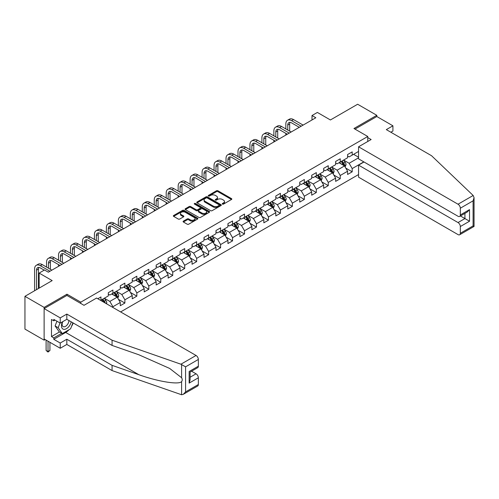 <?xml version="1.0" encoding="UTF-8"?>
<svg xmlns="http://www.w3.org/2000/svg" width="499" height="499" viewBox="0 0 499 499"><rect width="100%" height="100%" fill="white"/><g stroke="black" fill="none" stroke-linecap="round" stroke-linejoin="round"><path stroke-width="0.75" d="M222.454 204.103A0.742 0.43 0 0 0 223.508 204.103L231.505 199.488A1.067 0.618 0 0 0 231.817 199.051A1.067 0.618 0 0 0 231.505 198.621L217.957 190.793A1.067 0.618 0 0 0 216.447 190.793L208.451 195.415A0.742 0.43 0 0 0 208.233 195.714A0.742 0.43 0 0 0 208.451 196.02A0.742 0.43 0 0 0 209.505 196.02L210.541 195.421A3.406 1.965 0 0 1 215.356 195.421L216.485 196.076A3.406 1.965 0 0 1 217.483 197.467A3.406 1.965 0 0 1 216.485 198.858L215.449 199.457A0.742 0.43 0 0 0 215.231 199.756A0.742 0.43 0 0 0 215.449 200.062A0.742 0.43 0 0 0 216.504 200.062L217.539 199.463A3.406 1.965 0 0 1 222.361 199.463L223.49 200.118A3.406 1.965 0 0 1 224.488 201.509A3.406 1.965 0 0 1 223.49 202.9L222.454 203.498A0.742 0.43 0 0 0 222.236 203.798A0.742 0.43 0 0 0 222.454 204.103L222.454 203.498M183.401 221.132A1.067 0.618 0 0 0 183.089 221.562A1.067 0.618 0 0 0 183.401 221.999L187.206 224.194A1.067 0.618 0 0 0 188.709 224.194L197.592 219.067A1.067 0.618 0 0 0 197.903 218.631A1.067 0.618 0 0 0 197.592 218.194L184.044 210.372A1.067 0.618 0 0 0 182.534 210.372L173.652 215.499A1.067 0.618 0 0 0 173.34 215.936A1.067 0.618 0 0 0 173.652 216.373L178.243 219.024A1.067 0.618 0 0 0 179.752 219.024L183.551 216.828A1.067 0.618 0 0 0 183.863 216.391A1.067 0.618 0 0 0 183.551 215.961L181.274 214.645A2.851 1.647 0 0 1 180.438 213.478A2.851 1.647 0 0 1 182.197 211.963A2.851 1.647 0 0 1 185.304 212.318L194.223 217.47A2.851 1.647 0 0 1 195.059 218.631A2.851 1.647 0 0 1 193.3 220.153A2.851 1.647 0 0 1 190.194 219.797L188.709 218.936A1.067 0.618 0 0 0 187.206 218.936L183.401 221.132L183.401 221.999L187.206 219.822L187.206 218.936M390.848 132.229L392.919 131.031L392.919 125.81L376.814 116.51L376.814 115.313L357.64 104.247L330.413 119.966L317.376 112.437L312.006 115.537L315.842 117.752L48.341 272.192L44.505 269.978L39.14 273.078L39.14 288.129M66.978 295.483L66.978 294.198L44.124 307.39L24.95 296.319L52.177 280.6L39.14 273.078M66.978 294.198L80.782 302.163L367.763 136.483L367.763 141.485M376.814 115.313L353.959 128.511L367.763 136.483M210.615 210.678A1.067 0.618 0 0 0 212.119 210.678L221.001 205.551A1.067 0.618 0 0 0 221.313 205.114A1.067 0.618 0 0 0 221.001 204.684L207.453 196.856A1.067 0.618 0 0 0 205.95 196.856L197.068 201.989A1.067 0.618 0 0 0 196.756 202.419A1.067 0.618 0 0 0 197.068 202.856L210.615 210.678M194.766 204.266A0.742 0.43 0 0 1 195.521 204.372L195.521 203.486L209.299 211.439A1.067 0.618 0 0 1 209.611 211.875A1.067 0.618 0 0 1 209.299 212.306L200.417 217.439A1.067 0.618 0 0 1 198.908 217.439L185.36 209.611L185.36 208.744A1.067 0.618 0 0 0 185.048 209.181A1.067 0.618 0 0 0 185.36 209.611M185.36 208.744L189.158 206.549A1.067 0.618 0 0 1 190.668 206.549L196.163 209.723A1.067 0.618 0 0 0 197.666 209.723L200.186 208.264A1.067 0.618 0 0 0 200.498 207.834A1.067 0.618 0 0 0 200.186 207.397L194.467 204.091A0.742 0.43 0 0 1 194.248 203.792A0.742 0.43 0 0 1 194.71 203.392A0.742 0.43 0 0 1 195.521 203.486M44.124 307.39L44.124 340.156L24.95 329.091L24.95 296.319M80.782 303.448L80.782 302.163M120.621 311.931L358.556 174.556M358.556 151.447L352.194 155.12L352.194 151.889L347.591 154.547L347.591 157.778L340.231 162.025L340.231 158.794L335.627 161.451L335.627 164.682L328.267 168.936L328.267 165.705L323.664 168.363L323.664 171.594L316.304 175.841L316.304 172.61L311.7 175.268L311.7 178.499L304.34 182.753L304.34 179.515L299.737 182.172L299.737 185.41L292.37 189.657L292.37 186.426L287.773 189.084L287.773 192.315L280.407 196.562L280.407 193.331L275.81 195.988L275.81 199.22L268.443 203.473L268.443 200.242L263.846 202.893L263.846 206.131L256.48 210.378L256.48 207.147L251.883 209.805L251.883 213.036L244.516 217.29L244.516 214.052L239.919 216.709L239.919 219.94L232.553 224.194L232.553 220.963L227.949 223.621L227.949 226.852L220.589 231.099L220.589 227.868L215.986 230.526L215.986 233.757L208.626 238.011L208.626 234.773L204.022 237.43L204.022 240.668L196.662 244.915L196.662 241.684L192.059 244.342L192.059 247.573L184.699 251.82L184.699 248.589L180.095 251.247L180.095 254.478L172.735 258.732L172.735 255.5L168.132 258.158L168.132 261.389L160.772 265.636L160.772 262.405L156.168 265.063L156.168 268.294L148.808 272.548L148.808 269.31L144.205 271.967L144.205 275.199L136.845 279.452L136.845 276.221L132.241 278.879L132.241 282.11L124.881 286.357L124.881 283.126L120.278 285.784L120.278 289.015L112.917 293.269L112.917 290.038L108.314 292.688L108.314 295.926L100.954 300.173L100.954 296.942L97.804 298.758M363.815 161.876L352.194 168.581L352.194 171.812L347.591 174.469L347.591 171.238L340.231 175.486L340.231 178.723L335.627 181.38L335.627 178.143L328.267 182.397L328.267 185.628L323.664 188.285L323.664 185.054L316.304 189.302L316.304 192.533L311.7 195.19L311.7 191.959L304.34 196.213L304.34 199.444L299.737 202.101L299.737 198.87L292.37 203.118L292.37 206.349L287.773 209.006L287.773 205.775L280.407 210.023L280.407 213.26L275.81 215.917L275.81 212.68L268.443 216.934L268.443 220.165L263.846 222.822L263.846 219.591L256.48 223.839L256.48 227.07L251.883 229.727L251.883 226.496L244.516 230.75L244.516 233.981L239.919 236.638L239.919 233.401L232.553 237.655L232.553 240.886L227.949 243.543L227.949 240.312L220.589 244.56L220.589 247.791L215.986 250.448L215.986 247.217L208.626 251.471L208.626 254.702L204.022 257.359L204.022 254.128L196.662 258.376L196.662 261.607L192.059 264.264L192.059 261.033L184.699 265.281L184.699 268.518L180.095 271.175L180.095 267.938L172.735 272.192L172.735 275.423L168.132 278.08L168.132 274.849L160.772 279.097L160.772 282.328L156.168 284.985L156.168 281.754L148.808 286.008L148.808 289.239L144.205 291.896L144.205 288.659L136.845 292.913L136.845 296.144L132.241 298.801L132.241 295.57L124.881 299.818L124.881 303.055L120.278 305.706L120.278 302.475L112.917 306.729L112.917 307.478M100.954 300.173L100.605 300.373M111.689 293.973L117.209 297.161L109.849 301.415L104.328 298.227M108.314 294.154L109.849 295.04L112.917 293.269M109.849 301.415L112.917 306.729M117.209 297.161L120.278 302.475M123.652 287.068L129.172 290.256L121.812 294.504L116.292 291.316M120.278 287.243L121.812 288.129L124.881 286.357M121.812 294.504L124.881 299.818M129.172 290.256L132.241 295.57M135.616 280.164L141.136 283.351L133.776 287.599L128.255 284.411M132.241 280.338L133.776 281.224L136.845 279.452M133.776 287.599L136.845 292.913M141.136 283.351L144.205 288.659M147.579 273.252L153.099 276.44L145.739 280.694L140.219 277.506M144.205 273.433L145.739 274.319L148.808 272.548M145.739 280.694L148.808 286.008M153.099 276.44L156.168 281.754M159.543 266.347L165.063 269.535L157.703 273.783L152.183 270.595M156.168 266.522L157.703 267.408L160.772 265.636M157.703 273.783L160.772 279.097M165.063 269.535L168.132 274.849M171.506 259.436L177.026 262.63L169.666 266.878L164.146 263.69M168.132 259.617L169.666 260.503L172.735 258.732M169.666 266.878L172.735 272.192M177.026 262.63L180.095 267.938M183.47 252.531L188.996 255.719L181.63 259.973L176.11 256.779M180.095 252.706L181.63 253.592L184.699 251.82M181.63 259.973L184.699 265.281M188.996 255.719L192.059 261.033M195.433 245.627L200.96 248.814L193.593 253.062L188.073 249.874M192.059 245.801L193.593 246.687L196.662 244.915M193.593 253.062L196.662 258.376M200.96 248.814L204.022 254.128M207.397 238.715L212.923 241.903L205.557 246.157L200.037 242.969M204.022 238.896L205.557 239.782L208.626 238.011M205.557 246.157L208.626 251.471M212.923 241.903L215.986 247.217M219.36 231.81L224.887 234.998L217.52 239.246L212 236.058M215.986 231.985L217.52 232.871L220.589 231.099M217.52 239.246L220.589 244.56M224.887 234.998L227.949 240.312M231.324 224.899L236.85 228.093L229.484 232.341L223.964 229.153M227.949 225.08L229.484 225.966L232.553 224.194M229.484 232.341L232.553 237.655M236.85 228.093L239.919 233.401M243.294 217.994L248.814 221.182L241.447 225.436L235.927 222.248M239.919 218.175L241.447 219.055L244.516 217.29M241.447 225.436L244.516 230.75M248.814 221.182L251.883 226.496M255.257 211.089L260.777 214.277L253.417 218.525L247.891 215.337M251.883 211.264L253.417 212.15L256.48 210.378M253.417 218.525L256.48 223.839M260.777 214.277L263.846 219.591M267.221 204.178L272.741 207.366L265.381 211.62L259.854 208.432M263.846 204.359L265.381 205.245L268.443 203.473M265.381 211.62L268.443 216.934M272.741 207.366L275.81 212.68M279.184 197.273L284.704 200.461L277.344 204.715L271.818 201.521M275.81 197.448L277.344 198.334L280.407 196.562M277.344 204.715L280.407 210.023M284.704 200.461L287.773 205.775M291.148 190.369L296.668 193.556L289.308 197.804L283.781 194.616M287.773 190.543L289.308 191.429L292.37 189.657M289.308 197.804L292.37 203.118M296.668 193.556L299.737 198.87M303.111 183.457L308.632 186.645L301.271 190.899L295.745 187.711M299.737 183.638L301.271 184.524L304.34 182.753M301.271 190.899L304.34 196.213M308.632 186.645L311.7 191.959M315.075 176.552L320.595 179.74L313.235 183.988L307.715 180.8M311.7 176.727L313.235 177.613L316.304 175.841M313.235 183.988L316.304 189.302M320.595 179.74L323.664 185.054M327.038 169.641L332.559 172.835L325.198 177.083L319.678 173.895M323.664 169.822L325.198 170.708L328.267 168.936M325.198 177.083L328.267 182.397M332.559 172.835L335.627 178.143M339.002 162.736L344.522 165.924L337.162 170.178L331.642 166.99M335.627 162.911L337.162 163.797L340.231 162.025M337.162 170.178L340.231 175.486M344.522 165.924L347.591 171.238M358.556 157.821L349.125 163.267L343.605 160.079M353.573 154.322L358.556 157.204M347.591 156.006L349.125 156.892L352.194 155.12M349.125 163.267L352.194 168.581M44.124 340.156L45.16 339.557M312.006 115.537L312.006 119.966M345.788 168.119L352.194 171.812M333.825 175.024L340.231 178.723M321.861 181.929L328.267 185.628M309.898 188.84L316.304 192.533M297.934 195.745L304.34 199.444M285.971 202.65L292.37 206.349M274.007 209.561L280.407 213.26M262.044 216.466L268.443 220.165M250.08 223.377L256.48 227.07M238.117 230.282L244.516 233.981M226.153 237.187L232.553 240.886M214.19 244.098L220.589 247.791M202.22 251.003L208.626 254.702M190.256 257.914L196.662 261.607M178.293 264.819L184.699 268.518M166.329 271.724L172.735 275.423M154.366 278.635L160.772 282.328M142.402 285.54L148.808 289.239M130.439 292.445L136.845 296.144M118.475 299.356L124.881 303.055M222.747 204.21L223.49 203.785A3.406 1.965 0 0 0 224.488 202.394L224.488 201.509M217.483 197.467L217.483 198.353A3.406 1.965 0 0 1 216.485 199.743L215.749 200.168M231.492 199.494L217.957 191.678A1.067 0.618 0 0 0 216.447 191.678L208.75 196.126M221.001 204.684L221.001 205.551L207.453 197.741A1.067 0.618 0 0 0 205.95 197.741L197.08 202.862M219.123 205.42A0.742 0.43 0 0 0 219.342 205.114A0.742 0.43 0 0 0 219.123 204.808L207.228 197.947A0.742 0.43 0 0 0 206.174 197.947L205.083 198.577A3.406 1.965 0 0 0 204.085 199.968A3.406 1.965 0 0 0 205.083 201.353L213.21 206.05A3.406 1.965 0 0 0 218.032 206.05L219.123 205.42L219.123 206.305A0.742 0.43 0 0 0 219.342 206L219.342 205.114M204.085 199.968L204.085 200.847A3.406 1.965 0 0 0 205.083 202.238L205.083 201.353M219.123 206.305L218.032 206.935A3.406 1.965 0 0 1 213.21 206.935L205.083 202.238M185.372 209.624L189.158 207.434L189.158 206.549M200.498 207.834L200.498 208.719A1.067 0.618 0 0 1 200.186 209.15L197.666 210.609A1.067 0.618 0 0 1 196.163 210.609L190.668 207.434A1.067 0.618 0 0 0 189.158 207.434M195.521 204.372L209.281 212.318M201.864 213.017A2.851 1.647 0 0 0 204.964 213.372A2.851 1.647 0 0 0 206.723 211.85A2.851 1.647 0 0 0 205.894 210.69L202.75 208.875A1.067 0.618 0 0 0 201.24 208.875L198.721 210.328A1.067 0.618 0 0 0 198.409 210.765A1.067 0.618 0 0 0 198.721 211.202L201.864 213.017L201.864 213.903A2.851 1.647 0 0 0 204.964 214.258A2.851 1.647 0 0 0 206.723 212.736L206.723 211.85M198.409 210.765L198.409 211.651A1.067 0.618 0 0 0 198.721 212.087L198.721 211.202M201.864 213.903L198.721 212.087M195.059 218.631L195.059 219.516A2.851 1.647 0 0 1 193.3 221.038A2.851 1.647 0 0 1 190.194 220.683L188.709 219.822A1.067 0.618 0 0 0 187.206 219.822M180.438 213.478L180.438 214.364A2.851 1.647 0 0 0 181.274 215.531L181.274 214.645M183.538 216.834L181.274 215.531M197.579 219.073L184.044 211.258A1.067 0.618 0 0 0 182.534 211.258L173.664 216.379L173.652 215.499M345.127 166.972L346.044 164.676A2.875 1.659 -120 0 0 345.127 162.231L343.543 160.117M340.78 163.766L339.707 162.331M341.166 161.489L342.744 163.603A2.875 1.659 60 0 1 343.568 165.331C344.004 165.905 344.31 165.73 344.491 164.801A2.875 1.659 -120 0 0 343.668 163.067L342.083 160.959M341.366 161.37L343.119 163.716A1.466 0.848 60 0 1 343.387 164.159L344.491 164.801M285.84 128.942L285.84 123.983A8.134 4.697 60 0 1 287.524 120.259L289.439 119.155A8.134 4.697 60 0 1 293.506 119.56L303.111 125.099M287.524 120.259A8.134 4.697 60 0 1 291.591 120.664L301.19 126.21M299.275 127.314L291.591 122.879A5.42 3.131 -120 0 0 288.877 122.611A5.42 3.131 -120 0 0 287.755 125.093L287.755 130.052M290.013 122.361A5.42 3.131 -120 0 0 289.676 123.983L289.676 131.156M285.84 135.073L285.84 133.37M62.425 321.843A7.048 4.073 120 0 0 63.947 329.359A7.048 4.073 120 0 0 71.214 321.836M62.799 321.624A4.828 2.788 120 0 0 63.117 326.589A4.828 2.788 120 0 0 63.828 326.808A4.828 2.788 120 0 0 68.943 320.526M72.91 322.816L70.577 328.822L62.3 333.6L59.231 331.829L55.09 325.941L56.93 321.206M62.3 333.6L58.158 327.712L59.999 322.978M55.09 325.941L58.158 327.712M473.164 195.483L474.05 197.629L473.096 200.835L460.328 208.208A3.256 1.877 -120 0 0 458.026 204.222L473.164 195.483L431.566 155.738L386.32 129.615L392.919 125.81M364.002 161.982L358.556 165.125L358.556 177.17L458.026 234.599A3.256 1.877 -120 0 0 459.654 234.761A3.256 1.877 -120 0 0 460.328 233.27L460.328 226.54A3.256 1.877 -120 0 0 458.026 222.554L464.931 218.568L469.528 221.225L460.328 226.54M358.556 165.125L458.026 222.554M367.763 137.587L371.137 139.533L358.556 146.8L358.556 158.838L458.026 216.267A3.256 1.877 -120 0 0 459.654 216.429A3.256 1.877 -120 0 0 460.328 214.938L460.328 208.208M358.556 146.8L458.026 204.222M376.814 116.51L354.995 129.11M460.44 215.98L464.931 218.568L464.931 213.385M460.328 214.938L469.528 209.624L467.232 212.056L459.654 216.429M460.328 233.27L473.096 225.897L473.582 226.178M69.055 329.702A12.201 7.042 -60 0 1 65.675 332.453L53.786 339.314L60.229 343.038L66.822 339.226L112.069 365.349L112.069 370.576L181.599 394.753L183.276 394.322L185.578 391.896L198.353 384.523A3.256 1.877 60 0 1 197.673 386.014L183.276 394.322M112.069 365.349L138.816 374.68C157.815 381.585 179.097 385.01 181.599 381.573C182.428 380.525 182.428 379.24 181.599 377.718L169.648 368.43L138.816 354.758L112.069 345.427L66.822 319.304L60.229 323.109L53.786 319.391L53.786 320.807L51.484 319.479L51.484 336.569L53.786 337.898L61.764 333.295M60.229 343.038L60.229 348.258L44.124 338.958L44.124 308.588L66.897 295.439L84 305.313L96.581 298.046L196.051 355.475A3.256 1.877 60 0 1 198.353 359.461L198.353 366.191A3.256 1.877 60 0 1 197.673 367.682L190.1 372.054L190.1 379.901L189.146 383.107L189.146 371.506C190.387 372.223 190.387 372.223 189.146 371.506L198.353 366.191M66.822 339.226L66.822 344.453L60.229 348.258M112.069 370.576L66.822 344.453M198.353 359.461L185.578 366.834L180.912 364.214L112.069 340.199L66.822 314.077L60.229 317.888L60.229 323.109M60.229 317.888L44.124 308.588M53.786 339.314L53.786 337.898M66.822 314.077L66.822 319.304M112.069 340.199L112.069 345.427M190.1 377.244L196.051 373.807A3.256 1.877 60 0 1 198.353 377.793L198.353 384.523M196.051 373.807L191.554 371.212M73.21 322.99A12.201 7.042 -60 0 1 71.476 326.508M55.015 320.096L53.786 320.807M51.484 336.569L59.462 331.966M333.164 173.883L334.081 171.581A2.875 1.659 -120 0 0 333.164 169.136L331.579 167.022M328.816 170.67L327.743 169.236M329.203 168.394L330.781 170.508A2.875 1.659 60 0 1 331.604 172.236C332.041 172.816 332.346 172.635 332.527 171.706A2.875 1.659 -120 0 0 331.704 169.978L330.12 167.864M329.402 168.282L331.155 170.627A1.466 0.848 60 0 1 331.423 171.07L332.527 171.706M321.2 180.788L322.117 178.492A2.875 1.659 -120 0 0 321.194 176.041L319.616 173.933M316.853 177.582L315.78 176.147M317.239 175.305L318.817 177.413A2.875 1.659 60 0 1 319.641 179.147C320.071 179.721 320.383 179.546 320.564 178.611A2.875 1.659 -120 0 0 319.74 176.883L318.156 174.769M317.439 175.186L319.192 177.532A1.466 0.848 60 0 1 319.46 177.975L320.564 178.611M273.876 135.853L273.876 130.894A8.134 4.697 60 0 1 275.56 127.17L277.475 126.06A8.134 4.697 60 0 1 281.542 126.465L291.148 132.01M275.56 127.17A8.134 4.697 60 0 1 279.627 127.569L289.227 133.114M287.312 134.225L279.627 129.784A5.42 3.131 -120 0 0 276.914 129.515A5.42 3.131 -120 0 0 275.791 131.998L275.791 136.957M278.049 129.266A5.42 3.131 -120 0 0 277.712 130.894L277.712 138.067M273.876 141.978L273.876 140.281M261.913 142.758L261.913 137.799A8.134 4.697 60 0 1 263.597 134.075L265.512 132.971A8.134 4.697 60 0 1 269.579 133.37L279.184 138.915M263.597 134.075A8.134 4.697 60 0 1 267.664 134.481L277.263 140.019M275.348 141.13L267.664 136.695A5.42 3.131 -120 0 0 264.95 136.427A5.42 3.131 -120 0 0 263.828 138.909L263.828 143.868M266.086 136.177A5.42 3.131 -120 0 0 265.749 137.799L265.749 144.972M261.913 148.889L261.913 147.186M309.237 187.699L310.147 185.397A2.875 1.659 -120 0 0 309.23 182.952L307.652 180.838M304.889 184.487L303.816 183.052M305.269 182.21L306.854 184.324A2.875 1.659 60 0 1 307.677 186.052C308.108 186.632 308.419 186.451 308.6 185.522A2.875 1.659 -120 0 0 307.777 183.794L306.193 181.68M305.475 182.098L307.228 184.437A1.466 0.848 60 0 1 307.496 184.886L308.6 185.522M297.273 194.604L298.184 192.302A2.875 1.659 -120 0 0 297.267 189.857L295.689 187.743M292.925 191.391L291.853 189.957M293.306 189.115L294.89 191.229A2.875 1.659 60 0 1 295.714 192.957C296.144 193.537 296.456 193.363 296.637 192.427A2.875 1.659 -120 0 0 295.813 190.699L294.229 188.585M293.512 189.002L295.265 191.348A1.466 0.848 60 0 1 295.533 191.791L296.637 192.427M285.309 201.509L286.22 199.213A2.875 1.659 -120 0 0 285.303 196.768L283.725 194.654M280.962 198.303L279.889 196.868M281.342 196.026L282.927 198.14A2.875 1.659 60 0 1 283.75 199.868C284.181 200.442 284.486 200.267 284.673 199.338A2.875 1.659 -120 0 0 283.85 197.604L282.266 195.496M281.542 195.907L283.301 198.253A1.466 0.848 60 0 1 283.569 198.696L284.673 199.338M249.949 149.669L249.949 144.71A8.134 4.697 60 0 1 251.633 140.986L253.548 139.876A8.134 4.697 60 0 1 257.615 140.281L267.221 145.82M251.633 140.986A8.134 4.697 60 0 1 255.7 141.385L265.3 146.931M263.385 148.035L255.7 143.6A5.42 3.131 -120 0 0 252.987 143.332A5.42 3.131 -120 0 0 251.864 145.814L251.864 150.773M254.122 143.082A5.42 3.131 -120 0 0 253.785 144.71L253.785 151.877M249.949 155.794L249.949 154.091M237.986 156.574L237.986 151.615A8.134 4.697 60 0 1 239.67 147.891L241.585 146.781A8.134 4.697 60 0 1 245.651 147.186L255.257 152.731M239.67 147.891A8.134 4.697 60 0 1 243.737 148.29L253.336 153.835M251.421 154.946L243.737 150.505A5.42 3.131 -120 0 0 241.023 150.236A5.42 3.131 -120 0 0 239.9 152.719L239.9 157.678M242.158 149.987A5.42 3.131 -120 0 0 241.815 151.615L241.815 158.788M237.986 162.699L237.986 161.002M226.022 163.479L226.022 158.52A8.134 4.697 60 0 1 227.706 154.796L229.621 153.692A8.134 4.697 60 0 1 233.688 154.091L243.294 159.636M227.706 154.796A8.134 4.697 60 0 1 231.773 155.201L241.373 160.747M239.458 161.851L231.773 157.416A5.42 3.131 -120 0 0 229.06 157.148A5.42 3.131 -120 0 0 227.937 159.63L227.937 164.589M230.195 156.898A5.42 3.131 -120 0 0 229.852 158.52L229.852 165.693M226.022 169.61L226.022 167.907M273.346 208.42L274.257 206.118A2.875 1.659 -120 0 0 273.34 203.673L271.755 201.559M268.998 205.208L267.926 203.773M269.379 202.931L270.963 205.045A2.875 1.659 60 0 1 271.787 206.773C272.217 207.353 272.523 207.172 272.71 206.243A2.875 1.659 -120 0 0 271.886 204.515L270.302 202.401M269.579 202.819L271.337 205.158A1.466 0.848 60 0 1 271.606 205.607L272.71 206.243M214.059 170.39L214.059 165.431A8.134 4.697 60 0 1 215.743 161.707L217.658 160.597A8.134 4.697 60 0 1 221.724 161.002L231.324 166.547M215.743 161.707A8.134 4.697 60 0 1 219.809 162.106L229.409 167.652M227.494 168.756L219.809 164.321A5.42 3.131 -120 0 0 217.096 164.052A5.42 3.131 -120 0 0 215.973 166.535L215.973 171.494M218.231 163.803A5.42 3.131 -120 0 0 217.888 165.431L217.888 172.604M214.059 176.515L214.059 174.818M261.382 215.325L262.293 213.029A2.875 1.659 -120 0 0 261.376 210.578L259.792 208.47M257.035 212.119L255.962 210.678M257.415 209.842L259 211.95A2.875 1.659 60 0 1 259.823 213.678C260.253 214.258 260.559 214.083 260.74 213.148A2.875 1.659 -120 0 0 259.923 211.42L258.339 209.306M257.615 209.723L259.374 212.069A1.466 0.848 60 0 1 259.642 212.512L260.74 213.148M202.095 177.295L202.095 172.336A8.134 4.697 60 0 1 203.779 168.612L205.694 167.508A8.134 4.697 60 0 1 209.761 167.907L219.36 173.452M203.779 168.612A8.134 4.697 60 0 1 207.846 169.018L217.445 174.556M215.531 175.667L207.846 171.232A5.42 3.131 -120 0 0 205.133 170.964A5.42 3.131 -120 0 0 204.01 173.446L204.01 178.405M206.268 170.708A5.42 3.131 -120 0 0 205.925 172.336L205.925 179.509M202.095 183.426L202.095 181.723M249.419 222.23L250.33 219.934A2.875 1.659 -120 0 0 249.413 217.489L247.828 215.375M245.071 219.024L243.999 217.589M245.452 216.747L247.036 218.861A2.875 1.659 60 0 1 247.86 220.589C248.29 221.169 248.596 220.988 248.776 220.059A2.875 1.659 -120 0 0 247.959 218.331L246.375 216.217M245.651 216.628L247.41 218.974A1.466 0.848 60 0 1 247.679 219.423L248.776 220.059M190.125 184.2L190.125 179.241A8.134 4.697 60 0 1 191.816 175.517L193.731 174.413A8.134 4.697 60 0 1 197.797 174.818L207.397 180.357M191.816 175.517A8.134 4.697 60 0 1 195.882 175.922L205.482 181.468M203.567 182.572L195.882 178.137A5.42 3.131 -120 0 0 193.169 177.869A5.42 3.131 -120 0 0 192.046 180.351L192.046 185.31M194.304 177.619A5.42 3.131 -120 0 0 193.961 179.241L193.961 186.414M190.125 190.331L190.125 188.628M237.455 229.141L238.366 226.839A2.875 1.659 -120 0 0 237.449 224.394L235.865 222.28M233.108 225.928L232.035 224.494M233.488 223.652L235.073 225.766A2.875 1.659 60 0 1 235.896 227.494C236.326 228.074 236.632 227.893 236.813 226.964A2.875 1.659 -120 0 0 235.99 225.236L234.411 223.122M233.688 223.54L235.447 225.885A1.466 0.848 60 0 1 235.709 226.328L236.813 226.964M178.162 191.111L178.162 186.152A8.134 4.697 60 0 1 179.852 182.428L181.767 181.318A8.134 4.697 60 0 1 185.834 181.723L195.433 187.268M179.852 182.428A8.134 4.697 60 0 1 183.919 182.827L193.518 188.373M191.604 189.483L183.919 185.042A5.42 3.131 -120 0 0 181.206 184.773A5.42 3.131 -120 0 0 180.083 187.256L180.083 192.215M182.341 184.524A5.42 3.131 -120 0 0 181.998 186.152L181.998 193.325M178.162 197.236L178.162 195.539M225.492 236.046L226.403 233.75A2.875 1.659 -120 0 0 225.486 231.299L223.901 229.191M221.144 232.84L220.065 231.405M221.525 230.563L223.109 232.671A2.875 1.659 60 0 1 223.932 234.405C224.363 234.979 224.669 234.804 224.849 233.869A2.875 1.659 -120 0 0 224.026 232.141L222.448 230.033M221.724 230.444L223.483 232.79A1.466 0.848 60 0 1 223.745 233.233L224.849 233.869M166.198 198.016L166.198 193.057A8.134 4.697 60 0 1 167.882 189.333L169.803 188.229A8.134 4.697 60 0 1 173.87 188.628L183.47 194.173M167.882 189.333A8.134 4.697 60 0 1 171.955 189.739L181.555 195.284M179.634 196.388L171.955 191.953A5.42 3.131 -120 0 0 169.242 191.685A5.42 3.131 -120 0 0 168.119 194.167L168.119 199.126M170.377 191.435A5.42 3.131 -120 0 0 170.034 193.057L170.034 200.23M166.198 204.147L166.198 202.444M213.528 242.957L214.439 240.655A2.875 1.659 -120 0 0 213.522 238.21L211.938 236.096M209.181 239.745L208.102 238.31M209.561 237.468L211.146 239.582A2.875 1.659 60 0 1 211.969 241.31C212.399 241.89 212.705 241.709 212.886 240.78A2.875 1.659 -120 0 0 212.063 239.052L210.484 236.938M209.761 237.356L211.52 239.695A1.466 0.848 60 0 1 211.782 240.144L212.886 240.78M154.235 204.927L154.235 199.968A8.134 4.697 60 0 1 155.919 196.244L157.84 195.134A8.134 4.697 60 0 1 161.907 195.539L171.506 201.078M155.919 196.244A8.134 4.697 60 0 1 159.986 196.643L169.591 202.189M167.67 203.293L159.986 198.858A5.42 3.131 -120 0 0 157.279 198.59A5.42 3.131 -120 0 0 156.156 201.072L156.156 206.031M158.414 198.34A5.42 3.131 -120 0 0 158.071 199.968L158.071 207.141M154.235 211.052L154.235 209.349M201.565 249.862L202.475 247.566A2.875 1.659 -120 0 0 201.559 245.115L199.974 243.001M197.217 246.649L196.138 245.215M197.598 244.373L199.182 246.487A2.875 1.659 60 0 1 200.005 248.215C200.436 248.795 200.741 248.621 200.922 247.685A2.875 1.659 -120 0 0 200.099 245.957L198.521 243.843M197.797 244.261L199.556 246.606A1.466 0.848 60 0 1 199.818 247.049L200.922 247.685M142.271 211.832L142.271 206.873A8.134 4.697 60 0 1 143.955 203.149L145.876 202.039A8.134 4.697 60 0 1 149.943 202.444L159.543 207.989M143.955 203.149A8.134 4.697 60 0 1 148.022 203.555L157.628 209.093M155.707 210.204L148.022 205.763A5.42 3.131 -120 0 0 145.315 205.494A5.42 3.131 -120 0 0 144.192 207.977L144.192 212.936M146.444 205.245A5.42 3.131 -120 0 0 146.107 206.873L146.107 214.046M142.271 217.957L142.271 216.26M189.601 256.767L190.512 254.471A2.875 1.659 -120 0 0 189.595 252.026L188.011 249.912M185.254 253.561L184.175 252.126M185.634 251.284L187.219 253.398A2.875 1.659 60 0 1 188.042 255.126C188.472 255.7 188.778 255.525 188.959 254.596A2.875 1.659 -120 0 0 188.135 252.862L186.551 250.754M185.834 251.165L187.593 253.511A1.466 0.848 60 0 1 187.855 253.954L188.959 254.596M130.308 218.737L130.308 213.778A8.134 4.697 60 0 1 131.992 210.054L133.913 208.95A8.134 4.697 60 0 1 137.98 209.349L147.579 214.894M131.992 210.054A8.134 4.697 60 0 1 136.059 210.459L145.664 216.005M143.743 217.109L136.059 212.674A5.42 3.131 -120 0 0 133.352 212.406A5.42 3.131 -120 0 0 132.229 214.888L132.229 219.847M134.481 212.156A5.42 3.131 -120 0 0 134.144 213.778L134.144 220.951M130.308 224.868L130.308 223.165M177.638 263.678L178.548 261.376A2.875 1.659 -120 0 0 177.632 258.931L176.047 256.817M173.29 260.466L172.211 259.031M173.671 258.189L175.255 260.303A2.875 1.659 60 0 1 176.078 262.031C176.509 262.611 176.814 262.43 176.995 261.501A2.875 1.659 -120 0 0 176.172 259.773L174.588 257.659M173.87 258.077L175.629 260.422A1.466 0.848 60 0 1 175.891 260.865L176.995 261.501M118.344 225.648L118.344 220.689A8.134 4.697 60 0 1 120.028 216.965L121.949 215.855A8.134 4.697 60 0 1 126.016 216.26L135.616 221.806M120.028 216.965A8.134 4.697 60 0 1 124.095 217.364L133.701 222.91M131.78 224.02L124.095 219.579A5.42 3.131 -120 0 0 121.388 219.311A5.42 3.131 -120 0 0 120.265 221.793L120.265 226.752M122.517 219.061A5.42 3.131 -120 0 0 122.18 220.689L122.18 227.862M118.344 231.773L118.344 230.076M165.674 270.583L166.585 268.287A2.875 1.659 -120 0 0 165.668 265.836L164.084 263.728M161.327 267.377L160.248 265.936M161.707 265.1L163.292 267.208A2.875 1.659 60 0 1 164.109 268.942C164.545 269.516 164.851 269.341 165.032 268.406A2.875 1.659 -120 0 0 164.208 266.678L162.624 264.564M161.907 264.981L163.66 267.327A1.466 0.848 60 0 1 163.928 267.77L165.032 268.406M106.381 232.553L106.381 227.594A8.134 4.697 60 0 1 108.065 223.87L109.986 222.766A8.134 4.697 60 0 1 114.053 223.165L123.652 228.71M108.065 223.87A8.134 4.697 60 0 1 112.132 224.276L121.737 229.814M119.816 230.925L112.132 226.49A5.42 3.131 -120 0 0 109.424 226.222A5.42 3.131 -120 0 0 108.295 228.704L108.295 233.663M110.553 225.966A5.42 3.131 -120 0 0 110.217 227.594L110.217 234.767M106.381 238.684L106.381 236.981M153.704 277.494L154.621 275.192A2.875 1.659 -120 0 0 153.704 272.747L152.12 270.633M149.363 274.282L148.284 272.847M149.744 272.005L151.328 274.119A2.875 1.659 60 0 1 152.145 275.847C152.582 276.427 152.887 276.246 153.068 275.317A2.875 1.659 -120 0 0 152.245 273.589L150.661 271.475M149.943 271.886L151.696 274.232A1.466 0.848 60 0 1 151.964 274.681L153.068 275.317M94.417 239.458L94.417 234.499A8.134 4.697 60 0 1 96.101 230.775L98.016 229.671A8.134 4.697 60 0 1 102.089 230.076L111.689 235.615M96.101 230.775A8.134 4.697 60 0 1 100.168 231.18L109.774 236.726M107.853 237.83L100.168 233.395A5.42 3.131 -120 0 0 97.455 233.127A5.42 3.131 -120 0 0 96.332 235.609L96.332 240.568M98.59 232.877A5.42 3.131 -120 0 0 98.253 234.499L98.253 241.672M94.417 245.589L94.417 243.886M141.741 284.399L142.658 282.097A2.875 1.659 -120 0 0 141.741 279.652L140.157 277.538M137.393 281.187L136.321 279.752M137.78 278.91L139.358 281.024A2.875 1.659 60 0 1 140.182 282.752C140.618 283.332 140.924 283.158 141.105 282.222A2.875 1.659 -120 0 0 140.281 280.494L138.697 278.38M137.98 278.798L139.732 281.143A1.466 0.848 60 0 1 140.001 281.586L141.105 282.222M82.454 246.369L82.454 241.41A8.134 4.697 60 0 1 84.138 237.686L86.053 236.576A8.134 4.697 60 0 1 90.119 236.981L99.725 242.526M84.138 237.686A8.134 4.697 60 0 1 88.204 238.085L97.804 243.631M95.889 244.741L88.204 240.3A5.42 3.131 -120 0 0 85.491 240.031A5.42 3.131 -120 0 0 84.368 242.514L84.368 247.473M86.626 239.782A5.42 3.131 -120 0 0 86.29 241.41L86.29 248.583M82.454 252.494L82.454 250.797M129.777 291.304L130.694 289.008A2.875 1.659 -120 0 0 129.777 286.557L128.193 284.449M125.43 288.098L124.357 286.663M125.817 285.821L127.395 287.935A2.875 1.659 60 0 1 128.218 289.663C128.655 290.237 128.96 290.062 129.141 289.127A2.875 1.659 -120 0 0 128.318 287.399L126.734 285.291M126.016 285.702L127.769 288.048A1.466 0.848 60 0 1 128.037 288.491L129.141 289.127M70.49 253.274L70.49 248.315A8.134 4.697 60 0 1 72.174 244.591L74.089 243.487A8.134 4.697 60 0 1 78.156 243.886L87.762 249.431M72.174 244.591A8.134 4.697 60 0 1 76.241 244.997L85.84 250.542M83.926 251.646L76.241 247.211A5.42 3.131 -120 0 0 73.528 246.943A5.42 3.131 -120 0 0 72.405 249.425L72.405 254.384M74.663 246.693A5.42 3.131 -120 0 0 74.326 248.315L74.326 255.488M70.49 259.405L70.49 257.702M117.814 298.215L118.731 295.913A2.875 1.659 -120 0 0 117.814 293.468L116.23 291.354M113.466 295.003L112.394 293.568M113.853 292.726L115.431 294.84A2.875 1.659 60 0 1 116.255 296.568C116.691 297.148 116.997 296.967 117.178 296.038A2.875 1.659 -120 0 0 116.354 294.31L114.77 292.196M114.053 292.614L115.805 294.953A1.466 0.848 60 0 1 116.074 295.402L117.178 296.038M58.526 260.185L58.526 255.226A8.134 4.697 60 0 1 60.211 251.502L62.126 250.392A8.134 4.697 60 0 1 66.192 250.797L75.798 256.336M60.211 251.502A8.134 4.697 60 0 1 64.277 251.901L73.877 257.447M71.962 258.551L64.277 254.116A5.42 3.131 -120 0 0 61.564 253.848A5.42 3.131 -120 0 0 60.441 256.33L60.441 261.289M62.699 253.598A5.42 3.131 -120 0 0 62.363 255.226L62.363 262.399M58.526 266.31L58.526 264.607M106.443 303.741L106.761 302.824A2.875 1.659 -120 0 0 105.844 300.373L104.266 298.259M105.227 303.043L105.214 302.943A2.875 1.659 -120 0 0 104.391 301.215L102.806 299.101M102.089 299.519L103.842 301.864A1.466 0.848 60 0 1 104.11 302.307L105.214 302.943M101.89 299.637L103.468 301.745A2.875 1.659 60 0 1 103.773 302.201M46.563 267.09L46.563 262.131A8.134 4.697 60 0 1 48.247 258.407L50.162 257.303A8.134 4.697 60 0 1 54.229 257.702L63.835 263.247M48.247 258.407A8.134 4.697 60 0 1 52.314 258.813L61.913 264.351M59.999 265.462L52.314 261.027A5.42 3.131 -120 0 0 49.601 260.752A5.42 3.131 -120 0 0 48.478 263.235L48.478 268.194M50.736 260.503A5.42 3.131 -120 0 0 50.399 262.131L50.399 269.304M48.016 341.21L48.016 351.57L49.937 350.466L49.937 342.32M49.937 350.466L48.016 352.057L46.101 350.466L46.101 340.106M46.101 350.466L48.016 351.57L48.016 352.057M34.599 290.749L34.599 269.036A8.134 4.697 60 0 1 36.284 265.312L38.198 264.208A8.134 4.697 60 0 1 42.265 264.607L51.871 270.152M36.284 265.312A8.134 4.697 60 0 1 40.35 265.718L49.95 271.263M44.199 270.152L40.35 267.932A5.42 3.131 -120 0 0 37.637 267.664A5.42 3.131 -120 0 0 36.514 270.146L36.514 289.645M38.772 267.414A5.42 3.131 -120 0 0 38.435 269.036L38.435 288.541M223.49 203.785L223.49 202.9M215.449 200.062L215.449 199.457M216.485 199.743L216.485 198.858M208.451 196.02L208.451 195.415M216.447 191.678L216.447 190.793M217.957 191.678L217.957 190.793M231.505 199.488L231.505 198.621M197.068 202.856L197.068 201.989M205.95 197.741L205.95 196.856M207.453 197.741L207.453 196.856M213.21 206.935L213.21 206.05M218.032 206.935L218.032 206.05M190.668 207.434L190.668 206.549M196.163 210.609L196.163 209.723M197.666 210.609L197.666 209.723M200.186 209.15L200.186 208.264M209.299 212.306L209.299 211.439M188.709 219.822L188.709 218.936M190.194 220.683L190.194 219.797M183.551 216.828L183.551 215.961M182.534 211.258L182.534 210.372M184.044 211.258L184.044 210.372M197.592 219.067L197.592 218.194M344.241 165.762L346.025 164.732M343.668 163.067L345.127 162.231M341.622 164.252L342.744 163.603M293.506 119.56L291.591 120.664M289.676 123.983L287.755 125.093M473.096 225.897L473.096 200.835M469.528 209.624L469.528 221.225M181.599 394.753L181.599 381.573M181.599 377.718L181.599 364.532M185.578 366.834L185.578 391.896M198.353 377.793L189.146 383.107M180.912 364.214L196.051 355.475M65.675 332.453L138.816 374.68M332.278 172.666L334.062 171.637M331.704 169.978L333.164 169.136M329.658 171.157L330.781 170.508M320.314 179.578L322.098 178.548M319.74 176.883L321.194 176.041M317.695 178.062L318.817 177.413M281.542 126.465L279.627 127.569M277.712 130.894L275.791 131.998M269.579 133.37L267.664 134.481M265.749 137.799L263.828 138.909M308.351 186.483L310.129 185.453M307.777 183.794L309.23 182.952M305.731 184.973L306.854 184.324M296.387 193.387L298.165 192.358M295.813 190.699L297.267 189.857M293.768 191.878L294.89 191.229M284.418 200.299L286.201 199.269M283.85 197.604L285.303 196.768M281.804 198.789L282.927 198.14M257.615 140.281L255.7 141.385M253.785 144.71L251.864 145.814M245.651 147.186L243.737 148.29M241.815 151.615L239.9 152.719M233.688 154.091L231.773 155.201M229.852 158.52L227.937 159.63M272.454 207.204L274.238 206.174M271.886 204.515L273.34 203.673M269.84 205.694L270.963 205.045M221.724 161.002L219.809 162.106M217.888 165.431L215.973 166.535M260.49 214.115L262.274 213.085M259.923 211.42L261.376 210.578M257.877 212.599L259 211.95M209.761 167.907L207.846 169.018M205.925 172.336L204.01 173.446M248.527 221.02L250.311 219.99M247.959 218.331L249.413 217.489M245.913 219.51L247.036 218.861M197.797 174.818L195.882 175.922M193.961 179.241L192.046 180.351M236.563 227.924L238.347 226.895M235.99 225.236L237.449 224.394M233.95 226.415L235.073 225.766M185.834 181.723L183.919 182.827M181.998 186.152L180.083 187.256M224.6 234.836L226.384 233.806M224.026 232.141L225.486 231.299M221.986 233.326L223.109 232.671M173.87 188.628L171.955 189.739M170.034 193.057L168.119 194.167M212.636 241.741L214.42 240.711M212.063 239.052L213.522 238.21M210.023 240.231L211.146 239.582M161.907 195.539L159.986 196.643M158.071 199.968L156.156 201.072M200.673 248.645L202.457 247.616M200.099 245.957L201.559 245.115M198.059 247.136L199.182 246.487M149.943 202.444L148.022 203.555M146.107 206.873L144.192 207.977M188.709 255.557L190.493 254.527M188.135 252.862L189.595 252.026M186.09 254.047L187.219 253.398M137.98 209.349L136.059 210.459M134.144 213.778L132.229 214.888M176.746 262.462L178.53 261.432M176.172 259.773L177.632 258.931M174.126 260.952L175.255 260.303M126.016 216.26L124.095 217.364M122.18 220.689L120.265 221.793M164.782 269.373L166.566 268.343M164.208 266.678L165.668 265.836M162.163 267.857L163.292 267.208M114.053 223.165L112.132 224.276M110.217 227.594L108.295 228.704M152.819 276.278L154.603 275.248M152.245 273.589L153.704 272.747M150.199 274.768L151.328 274.119M102.089 230.076L100.168 231.18M98.253 234.499L96.332 235.609M140.855 283.183L142.639 282.153M140.281 280.494L141.741 279.652M138.235 281.673L139.358 281.024M90.119 236.981L88.204 238.085M86.29 241.41L84.368 242.514M128.892 290.094L130.676 289.064M128.318 287.399L129.777 286.557M126.272 288.584L127.395 287.935M78.156 243.886L76.241 244.997M74.326 248.315L72.405 249.425M116.928 296.999L118.712 295.969M116.354 294.31L117.814 293.468M114.308 295.489L115.431 294.84M66.192 250.797L64.277 251.901M62.363 255.226L60.441 256.33M105.844 303.398L106.742 302.874M104.391 301.215L105.844 300.373M54.229 257.702L52.314 258.813M50.399 262.131L48.478 263.235M42.265 264.607L40.35 265.718M38.435 269.036L36.514 270.146M474.05 197.629L474.05 226.446L459.654 234.761"/></g></svg>
